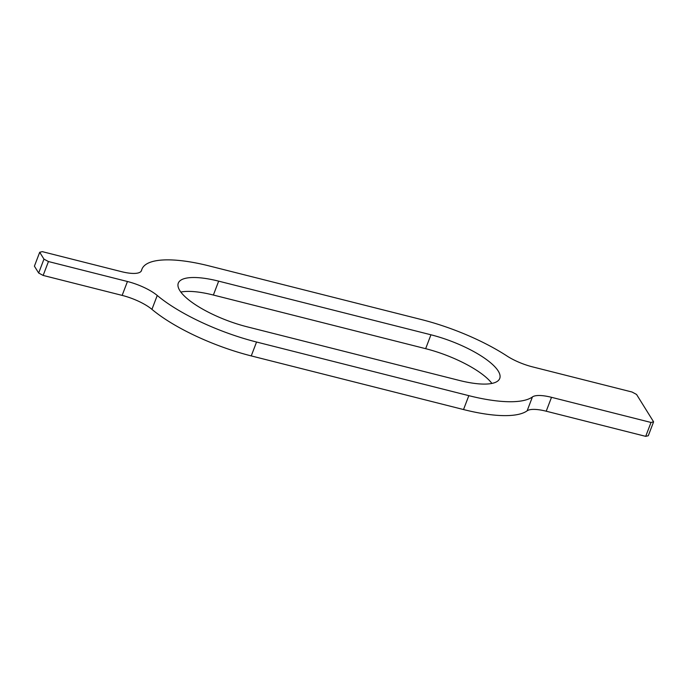 <?xml version="1.0" encoding="UTF-8"?>
<svg xmlns="http://www.w3.org/2000/svg" width="688" height="688" viewBox="0 0 688 688"><rect width="100%" height="100%" fill="white"/><g stroke="black" fill="none" stroke-linecap="round" stroke-linejoin="round"><path stroke-width="1.03" d="M247.087 326.8A58.428 17.475 -159.1 0 1 179.809 290.568A58.428 17.475 -159.1 0 1 178.295 283.138A58.428 17.475 -159.1 0 1 218.672 281.151L430.946 334.789A58.428 17.475 -159.1 0 1 499.737 378.46A58.428 17.475 -159.1 0 1 459.36 380.447L247.087 326.8M527.128 410.822L532.435 396.933A29.214 8.738 -159.1 0 1 551.509 397.32L546.212 411.209A29.214 8.738 20.9 0 0 527.128 410.822A97.378 29.12 -159.1 0 1 463.523 409.549L251.249 355.911A97.378 29.12 -159.1 0 1 151.936 309.359A29.214 8.738 20.9 0 0 122.146 295.393L43.146 275.432L38.666 273.016L43.963 259.127L39.706 252.272L34.4 266.161L38.666 273.016M532.435 396.933A97.378 29.12 -159.1 0 1 468.829 395.66L256.555 342.022A97.378 29.12 -159.1 0 1 157.242 295.47L151.936 309.359M141.341 270.926L141.582 270.298A97.378 29.12 -159.1 0 1 141.909 269.24A97.378 29.12 -159.1 0 1 209.204 265.938L421.477 319.576A97.378 29.12 -159.1 0 1 506.936 355.971A29.214 8.738 -159.1 0 0 532.572 366.885L632.066 392.031L636.555 394.448L653.6 421.839L648.294 435.728L645.705 436.355L651.011 422.466L551.509 397.32M546.212 411.209L645.705 436.355M180.832 292.056A58.428 17.475 -159.1 0 1 213.375 295.04L425.648 348.678A58.428 17.475 -159.1 0 1 491.894 383.422M141.582 270.298A29.214 8.738 -159.1 0 1 141.479 270.616A29.214 8.738 -159.1 0 1 121.294 271.614L42.295 251.645L39.706 252.272M43.963 259.127L48.452 261.543L127.452 281.504A29.214 8.738 -159.1 0 1 157.242 295.47M651.011 422.466L653.6 421.839M48.452 261.543L43.146 275.432M463.523 409.549L468.829 395.66M251.249 355.911L256.555 342.022M213.375 295.04L218.672 281.151M425.648 348.678L430.946 334.789M122.146 295.393L127.452 281.504M141.152 271.235L141.909 269.24"/></g></svg>
